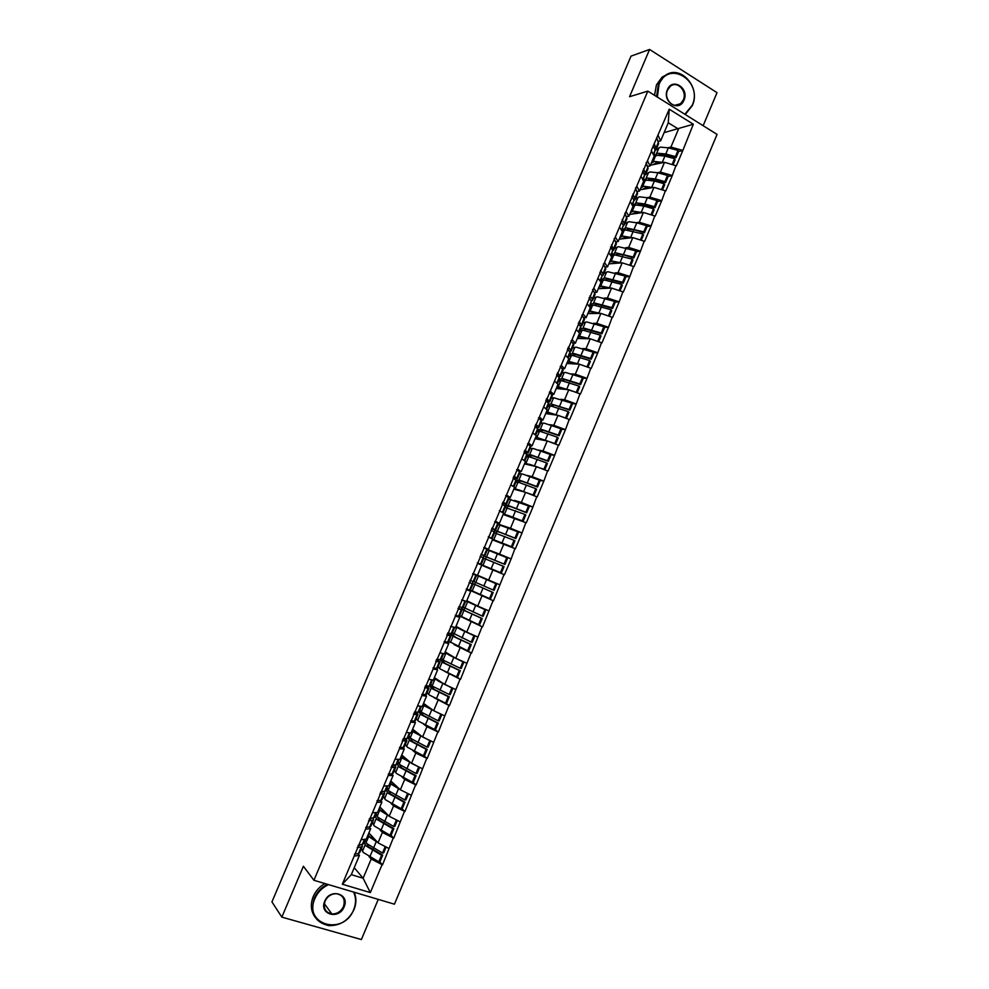 <?xml version="1.0" encoding="UTF-8"?>
<svg xmlns="http://www.w3.org/2000/svg" width="989" height="989" viewBox="0 0 989 989"><rect width="100%" height="100%" fill="white"/><g stroke="black" fill="none" stroke-linecap="round" stroke-linejoin="round"><path stroke-width="1.48" d="M329.485 913.008L328.595 913.02M703.142 125.702L717.013 92.657L649.588 49.45L631.019 56.138L271.938 901.906L281.84 917.124L361.381 939.55L378.255 899.384M394.438 904.193L717.062 134.405L647.82 91.124L313.921 880.284L394.438 904.193M664.126 132.625L693.338 124.231L669.219 109.198L651.219 150.637L654.224 156.114L650.082 165.929L647.783 166.399M693.338 124.231L682.793 150.563L678.565 151.465M650.366 165.237L664.521 162.307L676.365 165.831L682.793 150.563M675.957 165.571L672.248 175.646L668.057 176.425M640.007 189.814L653.976 187.354L665.807 190.951L672.248 175.646M665.387 190.704L661.678 200.779L657.512 201.435M629.622 214.452L643.406 212.45L655.225 216.121L661.678 200.779M654.805 215.886L651.083 225.987L646.942 226.506M619.213 239.153L632.824 237.607L644.618 241.365L651.083 225.987M644.198 241.118L640.464 251.243L636.347 251.626M608.779 263.89L622.205 262.814L633.986 266.659L640.464 251.243M633.566 266.424L629.82 276.561L625.728 276.809M598.32 288.701L611.573 288.083L623.33 292.002L629.82 276.561M622.897 291.78L619.151 301.942L615.071 302.041M587.837 313.562L600.904 313.414L612.648 317.42L619.151 301.942M612.216 317.185L608.458 327.371L604.39 327.334M577.341 338.473L590.223 338.794L601.942 342.886L608.458 327.371M601.51 342.664L597.752 352.863L593.672 352.677M566.808 363.445L579.505 364.236L591.212 368.415L597.752 352.863M590.779 368.192L587.009 378.416L582.917 378.07M556.263 388.479L568.774 389.74L580.456 394.005L587.009 378.416M580.024 393.783L576.241 404.019L572.112 403.524M545.681 413.563L558.019 415.306L569.676 419.645L576.241 404.019M569.231 419.435L565.448 429.683L561.258 429.016M535.086 438.696L547.226 440.921L558.872 445.347L565.448 429.683M558.426 445.137L554.631 455.422L550.329 454.544M524.467 463.903L536.421 466.598L548.03 471.11L554.631 455.422M547.597 470.912L543.789 481.21L539.166 480.073M513.823 489.159L525.579 492.337L537.175 496.935L543.789 481.21M536.73 496.738L532.923 507.048L527.149 505.379M503.141 514.465L526.296 522.822L532.923 507.048M525.851 522.625L522.031 532.96L513.773 530.178M492.448 539.833L515.393 548.771L522.031 532.96M514.948 548.574L511.115 558.933L493.227 552.035M481.73 565.263L504.464 574.77L511.115 558.933M504.007 574.584L493.499 600.83L478.268 593.734M470.171 590.371L493.499 600.83M493.054 600.644L482.521 626.964L475.091 623.107M459.489 615.912L482.521 626.964M482.063 626.779L471.518 653.148L466.4 650.206M453.963 644.519L471.518 653.148M471.061 652.975L460.478 679.394L456.485 676.872M444.42 671.259L460.478 679.394M460.021 679.22L449.414 705.701L445.767 703.179M434.159 697.74L449.414 705.701M448.957 705.54L438.337 732.083L434.9 729.486M423.601 724.158L426.927 726.692L438.337 732.083M437.867 731.909L427.223 758.514L423.947 755.831M412.858 750.577L415.837 753.037L427.223 758.514M426.754 758.353L416.085 785.006L412.945 782.225M402.016 777.008L404.724 779.443L416.085 785.006M415.615 784.846L404.921 811.561L401.905 808.668M391.075 803.488L393.573 805.911L404.921 811.561M404.452 811.413L393.733 838.19L390.816 835.173M380.085 830.006L382.409 832.429L393.733 838.19M393.251 838.029L382.508 864.868L379.702 861.728M369.033 856.573L371.209 859.021L382.508 864.868M382.038 864.72L370.319 892.585L342.33 884.228L354.186 856.115L359.427 855.374L357.882 853.594M651.64 150.897L354.186 856.115M657.45 172.667L660.392 172.098L664.521 162.307M660.392 172.098L671.828 175.399M647.461 160.787L650.082 165.929M646.868 197.652L649.847 197.157L653.976 187.354M640.959 176.227L643.629 181.234L639.475 191.075L637.188 191.483M649.847 197.157L661.258 200.544M636.768 186.155L639.475 191.075M636.261 222.673L639.277 222.278L643.406 212.45M630.24 201.62L633.009 206.417L628.856 216.282L626.569 216.616M639.277 222.278L650.663 225.739M626.049 211.572L628.856 216.282M625.617 247.757L628.67 247.448L632.824 237.607M619.51 227.074L622.365 231.661L618.199 241.551L615.924 241.798M628.67 247.448L640.044 251.008M615.306 237.039L618.199 241.551M614.935 272.902L618.051 272.692L622.205 262.814M608.742 252.591L611.697 256.967L607.518 266.882L605.243 267.055M618.051 272.692L629.4 276.327M604.539 262.579L607.518 266.882M604.217 298.085L607.407 297.973L611.573 288.083M597.962 278.156L601.015 282.322L596.824 292.262L594.537 292.348M607.407 297.973L618.731 301.707M593.734 288.17L596.824 292.262M593.449 323.316L596.738 323.329L600.904 313.414M587.157 303.784L590.297 307.74L586.094 317.704L583.807 317.716M596.738 323.329L608.037 327.136M582.917 313.822L586.094 317.704M582.632 348.598L586.032 348.734L590.223 338.794M576.315 329.473L579.554 333.219L575.351 343.195L573.027 343.121M586.032 348.734L597.319 352.64M572.075 339.536L575.351 343.195M571.741 373.929L575.314 374.201L579.505 364.236M565.461 355.224L568.786 358.76L564.571 368.761L562.222 368.588M575.314 374.201L586.576 378.194M561.196 365.312L564.571 368.761M548.66 404.39L550.997 403.957L553.617 397.714L551.343 398.184M560.775 399.284L564.571 399.729L568.774 389.74M554.569 381.037L557.994 384.35L553.778 394.376L551.38 394.104M564.571 399.729L575.808 403.809M550.304 391.149L553.778 394.376M549.699 424.664L553.803 425.307L558.019 415.306M543.653 406.912L547.189 410.002L542.949 420.053L540.476 419.682M553.803 425.307L565.016 429.473M539.388 417.037L542.949 420.053M538.424 450.044L542.998 450.959L547.226 440.921M532.725 432.836L536.347 435.716L532.094 445.792L529.511 445.285M542.998 450.959L554.199 455.212M528.435 442.998L532.094 445.792M519.497 473.57L520.424 473.793M526.828 475.35L532.181 476.661L536.421 466.598M521.759 458.834L525.48 461.492L521.228 471.58L518.434 470.912M532.181 476.661L543.357 481M517.47 469.009L521.228 471.58M508.853 498.815L510.485 499.284M514.416 500.422L521.339 502.424L525.579 492.337M510.769 484.882L514.589 487.317L510.324 497.442L507.184 496.54M521.339 502.424L532.478 506.85M506.467 495.081L510.324 497.442M498.184 524.121L510.472 528.237L514.725 518.137M499.754 510.992L503.673 513.217L499.396 523.354L495.464 522.044M510.472 528.237L521.586 532.762M495.44 521.215L499.396 523.354M487.008 549.291L499.569 554.124L503.834 543.999M488.714 537.163L492.732 539.166L488.442 549.328L483.794 547.547M499.569 554.124L510.67 558.736M484.387 547.424L488.442 549.328M477.526 575.227L488.653 580.061L492.93 569.911M477.65 563.396L481.767 565.176L477.477 575.363L473.311 573.682M488.653 580.061L499.729 584.771M466.783 600.731L477.712 606.059L481.989 595.885M466.561 589.704L470.776 591.249L466.252 589.135M470.776 591.249L466.474 601.473L462.209 600.002M477.712 606.059L488.764 610.856M456.003 626.309L466.734 632.132L471.024 621.933M455.435 616.06L459.761 617.383L456.176 615.517M459.761 617.383L455.447 627.619L451.083 626.383M466.734 632.132L477.761 637.015M448.709 641.49L450.106 642.294M445.198 651.924L455.731 658.254L460.046 648.03M444.296 642.479L448.709 643.579L445.915 641.96M448.709 643.579L444.395 653.84L439.932 652.827M455.731 658.254L466.746 663.223M437.904 667.118L438.671 667.6M434.369 677.613L444.716 684.437L449.031 674.189M433.12 668.96L437.645 669.837L435.234 668.292M437.645 669.837L433.306 680.123L428.756 679.332M444.716 684.437L455.694 689.506M423.515 703.352L433.664 710.683L437.991 700.41M421.932 695.514L426.556 696.157L424.38 694.637M426.556 696.157L422.204 706.467L417.543 705.911M433.664 710.683L444.63 715.838M412.636 729.165L422.587 736.978L426.927 726.692M410.707 722.118L415.429 722.539L413.427 720.993M415.429 722.539L411.078 732.874L406.306 732.54M422.587 736.978L433.528 742.245M405.342 744.346L407.456 747.264L423.403 755.794L426.135 749.279L427.199 749.365L412.487 741.626L410.126 737.584M401.732 755.015L411.486 763.347L415.837 753.037M399.457 748.797L404.278 748.982L402.412 747.412M404.278 748.982L399.915 759.342L395.044 759.243M411.486 763.347L422.402 768.7M390.803 780.939L400.36 789.778L404.724 779.443M388.183 775.524L393.103 775.487L391.335 773.868M393.103 775.487L388.726 785.872L383.757 785.995M400.36 789.778L411.251 795.23M379.863 806.925L389.209 816.271L393.573 805.911M376.871 802.326L381.915 802.054L380.221 800.385M381.915 802.054L377.526 812.464L372.445 812.822M389.209 816.271L400.075 821.81M368.885 832.961L378.033 842.826L382.409 832.429M365.547 829.19L370.677 828.683L369.07 826.965M370.677 828.683L366.289 839.117L361.109 839.71M378.033 842.826L388.875 848.463M354.235 867.699L363.124 878.244L371.209 859.021M359.427 855.374L351.305 874.659L363.124 878.244L370.319 892.585M342.33 884.228L351.305 874.659M649.588 49.45L629.56 96.712L647.82 91.124M313.921 880.284L303.4 866.265L281.84 917.124M667.995 147.744L670.925 147.089L678.503 129.089L668.267 122.772L660.664 140.834L658.353 141.378M670.925 147.089L682.373 150.303M658.13 135.493L660.664 140.834M669.219 109.198L668.267 122.772M470.702 590.21L489.518 598.592L492.225 592.164L493.152 592.535L474.695 584.388L475.536 582.385M488.751 550.317L487.367 549.785M640.625 204.093L637.831 204.538L645.384 204.983L654.978 207.727L657.574 201.546L656.956 200.507L647.35 197.775L639.45 196.799L635.185 199.172M652.592 179.318L648.846 180.023M664.114 154.605L660.986 155.285M365.114 839.76L366.832 843.642L382.508 853.037L385.228 846.559M368.254 834.456L369.577 837.139L377.687 842.455M370.442 834.654L371.938 837.881L376.389 841.058M361.479 848.389L363.161 852.357L378.812 861.827L381.569 855.262L382.706 855.151L368.267 846.584L367.006 843.827M364.187 841.936L365.905 845.842L381.569 855.262M362.333 846.337L359.637 852.741L358.513 853.482L361.282 846.905L362.394 846.188L361.863 844.754M361.282 846.905L357.214 847.635M358.513 853.482L354.421 854.261M359.835 845.249L357.956 845.892M378.812 861.827L379.949 861.703L382.706 855.151M382.508 853.037L383.633 852.938L386.118 847.029M358.154 845.41L363.334 843.976L365.337 839.228M364.558 841.058L365.732 841.503M376.104 813.675L377.934 817.297L393.684 826.458L396.416 819.943M379.269 808.31L380.678 810.807L388.961 816.024M381.395 808.458L383.015 811.573L387.651 814.701M372.482 822.279L374.275 825.988L390 835.223L392.757 828.671L393.869 828.609L379.368 820.252L377.81 817.161M375.19 815.851L377.007 819.485L392.757 828.671M373.508 819.832L370.813 826.223L369.725 826.866L372.494 820.314L373.57 819.696L372.828 818.175M372.494 820.314L368.514 820.845M369.725 826.866L365.732 827.447M371.011 818.744L369.181 819.275M390 835.223L391.112 835.149L393.869 828.609M393.684 826.458L394.796 826.396L397.318 820.4M369.453 818.62L374.497 817.483L376.599 812.525M375.523 815.06L376.896 815.579M387.082 787.652L389.011 791.015L404.835 799.94L407.579 793.401L406.145 792.671M390.272 782.212L391.743 784.537L400.248 789.667M392.299 782.324L394.079 785.328L398.901 788.431M383.46 796.244L385.364 799.681L401.151 808.693L403.908 802.153L405.008 802.128L390.432 793.982L388.417 790.359M386.167 789.828L388.096 793.203L403.908 802.153M384.672 793.376L381.964 799.78L380.926 800.324L383.683 793.784L384.721 793.252L383.707 791.645M383.683 793.784L379.788 794.118M380.926 800.324L377.007 800.707M382.162 792.3L380.382 792.708M401.151 808.693L402.263 808.656L405.008 802.128M404.835 799.94L405.935 799.928L408.494 793.846M380.728 791.892L385.648 791.052L387.824 785.896M386.464 789.111L388.084 789.741M398.023 761.691L400.063 764.794L415.961 773.485L418.706 766.957L402.795 758.328L401.25 756.189M403.153 756.239L405.107 759.144L410.188 762.235M394.413 770.258L396.416 773.447L412.289 782.212L415.034 775.685L416.109 775.722L401.472 767.773L399.136 763.656M397.108 763.854L399.148 766.982L415.034 775.685M395.785 766.994L393.09 773.386L392.089 773.831L394.846 767.316L395.835 766.883L394.487 765.152M394.846 767.316L391.038 767.452M392.089 773.831L388.269 774.028M393.288 765.919L391.57 766.203M393.325 765.832L393.066 765.189M412.289 782.212L413.377 782.225L416.109 775.722M415.961 773.485L417.037 773.522L419.633 767.34M391.978 765.226L396.762 764.682L399.024 759.317M397.38 763.236L399.037 763.879M408.939 735.791L411.09 738.635L427.063 747.091L429.807 740.588L413.81 732.181L412.19 730.228M413.946 730.191L416.122 733.01L421.499 736.125M408.037 737.942L410.175 740.81L426.135 749.279M406.887 740.662L404.192 747.054L403.228 747.412L405.972 740.897L406.924 740.576L405.094 738.672M405.972 740.897L402.263 740.848M403.228 747.412L399.494 747.4M404.39 739.587L402.721 739.772M404.427 739.512L403.833 738.647M423.403 755.794L424.466 755.868L427.199 749.365M427.063 747.091L428.113 747.177L430.747 740.909M403.191 738.635L407.851 738.375L410.2 732.812M408.259 737.411L409.916 738.066M419.843 709.954L422.093 712.537L438.139 720.758L440.871 714.268L424.8 706.097L423.119 704.316M424.652 704.18L427.1 706.95L432.873 710.114M416.245 718.471L418.458 721.142L434.492 729.437L437.225 722.947L438.251 723.07L423.477 715.541L420.782 712.303L421.091 711.573M418.928 712.105L421.178 714.701L437.225 722.947M417.964 714.392L415.269 720.796L414.342 721.055L417.086 714.553L418.001 714.318L415.479 712.179M417.086 714.553L413.464 714.305M414.342 721.055L410.695 720.845M415.467 713.329L413.847 713.39M415.491 713.267L414.379 712.117M434.492 729.437L435.519 729.561L438.251 723.07M438.139 720.758L439.165 720.882L441.848 714.528M414.391 712.092L418.916 712.129L421.351 706.369M419.126 711.647L420.782 712.303M328.546 884.623C322.315 887.492 317.79 892.078 314.972 898.383C302.869 924.863 343.715 936.262 353.703 909.657C356.213 903.365 356.164 897.493 353.53 892.041M354.173 892.226C356.522 897.666 356.473 903.452 354.013 909.583C348.536 920.536 340.105 925.877 328.707 925.617C314.786 922.255 309.99 913.057 314.341 898.037C317.073 891.88 321.45 887.294 327.458 884.302M344.11 906.864C339.054 920.203 318.693 914.405 324.751 901.226C329.93 887.813 350.168 893.821 344.11 906.864M325.072 901.164C323.057 908.211 325.332 912.488 331.921 913.972C337.138 914.009 340.982 911.524 343.48 906.517C345.52 899.322 343.121 895.045 336.322 893.697C331.241 893.796 327.495 896.281 325.072 901.164M315.268 917.471C310.855 911.438 310.175 904.453 313.241 896.529C315.701 890.928 319.608 886.601 324.936 883.548M684.833 114.267L692.176 105.329C703.364 81.469 668.848 59.216 659.045 84.448L657.364 97.095M656.572 96.601L658.377 84.275L664.064 76.462C678.949 62.9 701.448 86.562 692.3 105.65L685.241 114.514M683.968 100.149C679.233 112.697 661.814 101.855 667.402 89.715C672.248 77.13 689.568 88.157 683.968 100.149M667.55 90.048C663.335 98.925 673.645 109.754 680.481 103.746L683.3 99.976C687.528 91.112 677.131 80.196 670.258 86.377L667.55 90.048M654.545 95.327L656.449 84.869L662.136 77.08L668.7 73.718M430.709 684.165L433.071 686.49L449.191 694.476L451.911 688.01L434.01 678.466M435.234 678.182L438.065 680.939L444.407 684.227M427.124 692.671L429.449 695.082L445.544 703.142L448.277 696.664L449.278 696.837L434.443 689.518L431.612 686.601L432.032 685.612M429.634 686.119L432.156 688.665L448.277 696.664M431.612 686.601L425.554 685.612L429.041 688.134L424.627 687.825M429.016 688.196L426.321 694.587L421.87 694.352M426.519 687.132L424.936 687.071M426.543 687.071L425.381 686.032M445.544 703.142L446.558 703.315L449.278 696.837M452.826 688.183L451.911 688.01M449.191 694.476L450.205 694.661L452.913 688.22M441.551 658.439L444.012 660.516L460.219 668.267L462.926 661.814L444.877 652.678M445.606 652.171L448.994 655.002L462.926 661.814M437.979 666.932L440.402 669.083L456.584 676.921L459.292 670.455L460.293 670.678L445.384 663.557L442.417 660.961L442.948 659.725M440.056 659.848L443.109 662.679L459.292 670.455M436.495 659.7L440.056 662L435.766 661.406M440.031 662.049L437.336 668.44L433.021 667.921M436.359 660.009L437.558 660.949L436.013 660.825M456.584 676.921L457.573 677.131L460.293 670.678M460.219 668.267L461.208 668.49L463.915 662.049M436.693 659.206L440.97 659.824L443.567 653.655M440.006 659.972L442.417 660.961M452.381 632.775L471.209 642.121L473.929 635.68L455.731 626.952M455.966 626.371L459.897 629.115L473.929 635.68M448.808 641.243L467.587 650.75L470.294 644.296L471.271 644.568L456.3 637.645L453.209 635.371L453.84 633.887M451.095 633.689L450.799 634.382L454.025 636.755L470.294 644.296M447.411 633.825L451.046 635.927L446.892 635.049M451.033 635.964L448.338 642.356L444.148 641.552M448.536 634.913L447.065 634.629M448.549 634.876L447.312 634.048M467.587 650.75L468.563 650.997L471.271 644.568M447.807 632.861L451.961 633.764L454.643 627.397L450.551 626.358M471.209 642.121L472.186 642.393L474.881 635.964M450.799 634.382L453.209 635.371M463.173 607.172L482.187 616.036L484.894 609.607L466.548 601.275M466.684 600.953L484.894 609.607M459.613 615.615L478.565 624.64L481.272 618.199L482.224 618.521L466.412 611.387L463.965 609.854L464.694 608.111M462.098 607.58L461.566 608.853L463.989 610.374L481.272 618.199M458.29 608L462.011 609.929L457.981 608.754M461.999 609.941L459.304 616.332L455.249 615.245M459.514 608.89L458.092 608.495M459.526 608.878L458.241 608.136M478.565 624.64L479.517 624.937L482.224 618.521M463.136 600.311L461.715 599.89M464.941 600.941L461.628 600.088M482.187 616.036L483.139 616.345L485.834 609.929M458.896 606.566L462.926 607.765L465.621 601.374M461.566 608.853L463.965 609.854M473.941 581.619L493.14 590L495.835 583.584L472.804 573.595M472.816 573.571L495.835 583.584M473.076 581.544L472.309 583.374L492.225 592.164M469.083 582.434L472.952 583.98L469.046 582.521M472.742 573.756L476.562 575.425L472.693 573.88M472.952 583.98L470.257 590.371L466.314 588.987M489.518 598.592L490.457 598.938L493.152 592.535M472.73 573.781L474.077 574.374L472.705 573.83M493.14 590L494.055 590.371L496.75 583.967M469.96 580.345L473.867 581.816L476.55 575.425M472.309 583.374L474.695 584.388M483.114 557.722L483.918 555.843L504.056 564.039L506.751 557.635L487.342 549.847M485.451 558.872L486.304 556.856L504.959 564.447L507.654 558.056L506.751 557.635M477.291 562.976L500.459 572.606L503.141 566.19L504.056 566.598L501.361 572.99L500.459 572.606M483.794 558.253L503.141 566.19M477.279 563.001L501.361 572.99M477.328 562.877L481.173 564.472L477.328 562.865M480.901 554.409L484.771 555.929L487.466 549.55L483.72 547.721M480.493 564.163L483.201 557.759L483.868 558.093L481.173 564.472M483.201 557.759L480.085 556.35M504.959 564.447L504.056 564.039M481 554.174L484.771 555.929M480.926 554.359L482.286 554.891L480.963 554.248M483.918 555.843L486.304 556.856M494.055 531.798L494.599 530.487L497.368 531.192L514.948 538.127L517.643 531.736L498.06 524.43M496.243 533.269L496.985 531.513L499.766 532.218L515.838 538.585L518.52 532.206L517.643 531.736M492.67 539.314L511.362 546.67L514.045 540.278L514.935 540.736L512.253 547.115L511.362 546.67M494.525 532.811L514.045 540.278M492.547 539.611L512.253 547.115M491.718 528.769L495.662 530.116L498.345 523.75L494.723 521.636M491.434 538.226L494.129 531.847L494.76 532.255L492.077 538.609L488.381 536.681M491.038 538.325L492.065 538.634M494.129 531.847L491.1 530.24M489.543 537.583L488.306 536.866M515.838 538.585L514.948 538.127M492.015 528.064L495.662 530.116M491.768 528.645L493.19 529.041L491.916 528.311M494.599 530.487L496.985 531.513M504.959 505.935L505.268 505.194L509.187 505.886L525.827 512.277L528.509 505.911L508.754 499.062M507.011 507.716L507.641 506.22L511.4 506.887L526.692 512.784L529.362 506.417L528.509 505.911M503.413 513.847L522.241 520.807L524.924 514.428L525.789 514.923L523.107 521.29L522.241 520.807M505.218 507.431L524.924 514.428M503.178 514.391L507.839 515.331L523.107 521.29M502.511 503.191L506.529 504.353L509.199 497.999L505.7 495.613M502.338 512.351L505.033 505.985L505.614 506.492L502.956 512.809L499.371 510.621M505.033 505.985L502.078 504.192M526.692 512.784L525.827 512.277M502.993 502.029L506.529 504.353M502.597 502.981L504.044 503.302L502.832 502.424M505.268 505.194L507.641 506.22M515.838 480.135L519.954 480.32L536.668 486.489L539.339 480.135L522.612 474.028L519.423 473.768M517.754 482.236L518.285 480.988L522.155 481.334L537.509 487.033L540.179 480.691L539.339 480.135M514.119 488.43L533.096 494.995L535.766 488.64L536.619 489.184L533.949 495.526L533.096 494.995M515.899 482.113L519.064 482.459L535.766 488.64M514.206 489.258L518.607 489.765L533.949 495.526M513.266 477.675L517.358 478.639L520.029 472.309L516.654 469.639M513.254 486.477L515.912 480.184L516.456 480.778L513.884 486.872M515.912 480.184L513.044 478.206M537.509 487.033L536.668 486.489M513.959 476.043L517.358 478.639M513.39 477.378L514.886 477.6L513.724 476.599M515.912 479.949L518.285 480.988M527.112 454.755L530.71 454.816L547.498 460.763L550.156 454.421L533.355 448.536L530.067 448.512M528.485 456.807L528.892 455.818L532.898 455.855L548.314 461.356L550.972 455.027L550.156 454.421M524.813 463.075L543.925 469.243L546.596 462.901L547.412 463.495L544.754 469.812M526.556 456.844L529.807 456.943L546.596 462.901M525.431 464.113L529.362 464.261L536.125 466.536M524.009 452.22L528.175 452.999L524.887 450.119M524.182 460.565L526.766 454.446L528.892 455.818M526.766 454.446L523.985 452.282M544.716 469.8L543.925 469.243M528.2 452.937L530.833 446.682L527.582 443.727M548.314 461.356L547.498 460.763M524.17 451.837L525.703 451.948L524.59 450.836M535.086 434.715L537.596 428.756L538.065 429.547L541.428 429.374L558.291 435.098L560.948 428.769L544.074 423.107L540.686 423.329M539.178 431.427L539.487 430.697L543.616 430.425L559.094 435.729L561.752 429.411L560.948 428.769M535.482 437.781L537.892 437.768L554.73 443.554L557.388 437.225L558.192 437.855L555.583 444.073M537.175 431.637L540.538 431.488L557.388 437.225M536.421 438.943L540.081 438.807L546.336 440.76M535.63 427.063L538.956 427.409L535.803 424.256M537.596 428.756L534.888 426.407M538.993 427.335L541.613 421.104L538.486 417.89M559.094 435.729L558.291 435.098M534.913 426.358L536.495 426.37L535.432 425.134M537.88 429.98L539.487 430.697M550.997 403.957L569.058 409.483L571.716 403.166L553.617 397.714M549.847 406.12L554.297 405.057L569.849 410.163L572.495 403.858L571.716 403.166M546.113 412.537L548.598 412.364L565.51 417.927L568.168 411.609L568.947 412.289L566.388 418.384M547.782 406.491L551.244 406.096L568.168 411.609M547.288 413.785L550.774 413.427L556.683 415.12M545.953 408.927L548.401 403.141L548.821 404.007L546.534 409.434M548.401 403.141L545.78 400.607M549.76 401.794L552.369 395.6L549.365 392.101M569.849 410.163L569.058 409.483M546.682 398.456L549.723 401.88L547.078 401.855M546.188 401.002L547.263 400.842L546.249 399.482M548.45 404.909L550.045 405.626M559.242 379.306L562.803 378.651L579.801 383.93L582.459 377.637L565.436 372.408L561.851 373.125M560.491 380.864L564.966 379.739L580.568 384.659L583.213 378.367L582.459 377.637M556.733 387.354L559.292 387.008L576.266 392.361L578.911 386.056L579.678 386.773L577.168 392.757M558.365 381.395L561.925 380.765L578.911 386.056M558.068 388.652L561.455 388.084L567.117 389.567M556.807 383.2L559.168 377.575L559.564 378.54L557.376 383.744M559.168 377.575L556.634 374.856M560.503 376.315L563.112 370.146L560.219 366.375M580.568 384.659L579.801 383.93M557.549 372.717L560.454 376.413L558.278 376.624M557.339 375.61L557.994 375.375L557.042 373.891M558.995 379.9L560.59 380.629M569.8 354.272L573.459 353.382L590.532 358.438L593.165 352.158L576.08 347.151L572.396 348.103M571.568 355.533L575.61 354.482L591.274 359.205L593.907 352.937L593.165 352.158M567.327 362.221L569.948 361.714L579.369 364.224M568.922 356.361L572.569 355.484L589.642 360.565L590.384 361.319L587.911 367.191M568.786 363.569L572.099 362.815L577.588 364.113M567.624 357.524L569.924 352.072L570.282 353.122L568.181 358.105M569.924 352.072L567.476 349.166M587.021 366.87L589.642 360.565M584.783 366.091L586.996 366.845M571.222 350.897L573.818 344.741L571.049 340.698M591.274 359.205L590.532 358.438M568.378 347.028L571.172 351.008L569.33 351.367M568.354 350.205L567.81 348.375M569.516 354.952L571.086 355.669M580.32 329.3L584.091 328.163L601.225 333.009L603.859 326.741L586.712 321.944L582.917 323.143M582.978 330.264L586.23 329.288L601.955 333.812L604.588 327.557L603.859 326.741M577.897 337.162L580.58 336.483L589.889 338.782M579.455 331.377L583.201 330.264L600.335 335.123L601.065 335.926L598.642 341.675M579.443 338.522L582.719 337.595L588.084 338.745M578.429 331.921L580.654 326.617L580.976 327.767L578.961 332.539M580.654 326.617L578.281 323.539M597.715 341.366L600.335 335.123M581.915 325.529L584.499 319.41L581.853 315.095M601.955 333.812L601.225 333.009M579.183 321.413L581.866 325.653L580.283 326.135M579.245 324.788L578.553 322.896M580.011 330.042L581.334 330.66M590.829 304.377L594.686 303.005L611.894 307.628L614.528 301.373L597.307 296.799L593.425 298.233M594.018 305.094L596.824 304.142L612.599 308.481L615.232 302.238L614.528 301.373M588.443 312.141L591.199 311.3L600.422 313.414M589.963 306.454L593.808 305.094L611.017 309.742L611.721 310.595L609.348 316.233M590.074 313.538L593.326 312.437L598.58 313.439M589.197 306.367L591.36 301.237L589.716 307.023M591.36 301.237L589.073 297.973M608.408 315.911L611.017 309.742M592.584 300.223L595.155 294.129L592.621 289.542M612.599 308.481L611.894 307.628M589.963 295.847L592.25 299.123L592.522 300.359L591.15 300.928M590.05 299.358L589.271 297.491M590.482 305.205L591.607 305.737M601.312 279.516L605.268 277.897L622.551 282.31L625.172 276.067L607.876 271.715L603.896 273.384M604.934 279.986L607.394 279.059L623.231 283.213L625.852 276.982L625.172 276.067M598.963 287.193L601.782 286.18L610.955 288.108M599.952 280.876L602.041 275.906L600.447 281.568L604.39 279.998L621.661 284.412L622.353 285.314L620.029 290.84M600.657 288.59L603.896 287.342L609.076 288.195M602.041 275.906L599.829 272.457M619.089 290.531L621.661 284.412M603.228 274.967L605.787 268.909L603.377 264.051M623.231 283.213L622.551 282.31M600.731 270.343L602.931 273.792L603.166 275.127L601.942 275.758M600.78 273.941L599.964 272.136M600.929 280.419L601.893 280.876M611.771 254.705L615.826 252.863L633.17 257.053L635.791 250.823L618.422 246.681L614.354 248.585M615.764 254.915L617.927 254.037L624.294 255.088L633.838 257.993L636.446 251.775L635.791 250.823M609.459 262.283L612.339 261.121L621.475 262.876M611.387 256.51L614.948 254.939L632.292 259.155L632.96 260.095L630.685 265.509M611.202 263.704L614.453 262.295L619.559 263.025M611.462 244.889L613.786 249.945L612.686 250.625L611.165 256.163M610.67 255.434L612.698 250.637L610.572 247.015M629.746 265.2L632.292 259.155M613.848 249.772L616.394 243.739L614.107 238.621M633.838 257.993L633.17 257.053M611.425 248.474L610.633 246.842M611.363 255.694L612.179 256.077M622.205 229.955L626.358 227.866L643.777 231.846L646.386 225.64L636.792 222.834L628.955 221.709L624.776 223.848M626.519 229.893L628.448 229.065L634.851 230.017L644.42 232.835L647.029 226.629L646.386 225.64M619.93 237.447L622.885 236.111L631.996 237.694M622.254 231.475L625.481 229.955L642.887 233.948L643.542 234.925L641.305 240.228M621.722 238.856L624.986 237.298L630.042 237.916M621.364 230.066L623.33 225.418L621.846 230.82M623.33 225.418L621.896 222.772M640.365 239.931L642.887 233.948M624.455 224.639L626.977 218.631L624.801 213.253M644.42 232.835L643.777 231.846M622.168 219.509L624.207 223.329L624.368 224.824L623.391 225.541M632.626 205.255L636.867 202.943L644.741 203.957L654.347 206.701L656.956 200.507M630.376 212.66L633.393 211.164L642.491 212.586M632.96 206.553L635.989 205.02L643.864 206.046L653.469 208.803L654.1 209.816L651.912 215.009M632.218 214.081L635.482 212.375L640.501 212.87M632.045 204.748L633.937 200.26L632.503 205.539M633.937 200.26L631.959 196.279M637.225 204.921L637.856 204.513M650.972 214.724L653.469 208.803M635.025 199.568L637.546 193.584L635.482 187.935M654.978 207.727L654.347 206.701M632.849 194.178L634.814 198.171L634.938 199.766L634.036 200.495M643.221 180.468L647.35 178.069L655.274 178.947L664.892 181.617L667.501 175.436L657.87 172.791L649.934 171.938L645.57 174.546L648.079 168.587L646.138 162.678M647.869 180.01L649.427 179.293L655.905 180.023L665.51 182.693L668.107 176.512L667.501 175.436M640.81 187.922L643.888 186.266L652.975 187.527M643.382 181.828L646.472 180.134L654.397 181.036L664.015 183.707L664.633 184.77L662.494 189.851M642.677 189.344L645.965 187.49L650.96 187.885M642.689 179.491L644.519 175.164L643.134 180.319M644.519 175.164L642.627 171.01M661.554 189.579L664.015 183.707M665.51 182.693L664.892 181.617M643.505 168.909L645.397 173.075L644.655 175.51M653.964 155.594L657.809 153.246L665.782 154L675.425 156.583L678.021 150.415L668.366 147.843L660.392 147.126L655.868 150.019M658.489 155.137L659.873 154.494L666.388 155.112L676.019 157.696L678.602 151.54L678.021 150.415M651.207 163.247L654.359 161.43L663.446 162.53M653.778 157.164L656.943 155.31L664.905 156.077L674.547 158.673L675.141 159.785L673.052 164.743M653.111 164.668L656.424 162.678L661.394 162.962M653.321 154.284L655.077 150.13L653.741 155.149M655.077 150.13L653.259 145.791M672.112 164.483L674.547 158.673M656.09 149.586L658.6 143.652L656.77 137.483M676.019 157.696L675.425 156.583M654.149 143.689L655.954 148.041L655.225 150.575M366.115 842.566L368.848 836.076M362.456 851.257L365.188 844.754M369.775 856.969L372.532 850.429M373.459 848.216L376.216 841.676M362.221 844.693L364.484 839.315M377.192 816.284L379.924 809.806M373.533 824.95L376.265 818.472M380.938 830.463L383.683 823.924M384.622 821.723L387.367 815.196M373.434 818.101L375.758 812.587M388.244 790.063L390.964 783.609M384.597 798.716L387.329 792.251M392.077 804.008L394.821 797.493M395.748 795.292L398.493 788.777M384.61 791.571L386.996 785.909M399.272 763.904L401.991 757.463M395.637 772.533L398.357 766.079M403.191 777.614L405.923 771.111M406.85 768.923L409.582 762.42M395.773 765.103L398.221 759.305M410.274 737.806L412.982 731.378M406.64 746.423L409.359 739.982M414.28 751.294L417.012 744.804M417.927 742.615L420.659 736.125M406.899 738.709L409.409 732.762M421.24 711.771L423.947 705.355M417.63 720.363L420.325 713.947M425.332 725.024L428.064 718.546M428.979 716.357L431.699 709.892M418.013 712.364L420.585 706.27M432.193 685.797L434.888 679.394M428.583 694.365L431.278 687.961M425.431 694.748L428.175 688.27M436.372 698.815L439.091 692.362M440.006 690.174L442.726 683.72M429.09 686.082L431.723 679.851M443.121 659.886L445.816 653.494M439.512 668.428L442.207 662.037M436.495 668.515L439.227 662.049M447.374 672.668L450.094 666.227M451.009 664.052L453.716 657.611M440.142 659.861L442.837 653.494M454.013 634.023L456.708 627.656M450.428 642.553L453.11 636.174M447.535 642.331L450.255 635.89M458.364 646.583L461.072 640.155M461.987 637.992L464.694 631.563M451.182 633.702L453.889 627.261M464.892 608.223L467.574 601.868M461.307 616.74L463.989 610.374M458.55 616.221L461.257 609.78M469.318 620.56L472.025 614.144M472.94 611.981L475.635 605.577M462.184 607.605L464.892 601.176M475.746 582.484L478.416 576.142M472.161 590.977L474.831 584.635M469.54 590.161L472.248 583.745M480.258 594.599L482.953 588.195M483.856 586.032L486.551 579.641M473.162 581.569L475.857 575.153M486.563 556.807L489.234 550.477M482.991 565.275L485.661 558.946M491.162 568.687L493.845 562.308M494.76 560.157L497.442 553.778M484.116 555.595L486.811 549.192M497.368 531.192L500.026 524.875M493.795 539.635L496.466 533.318M502.041 542.85L504.724 536.483M505.626 534.332L508.309 527.965M495.032 529.684L497.727 523.292M508.136 505.626L510.794 499.321M504.588 514.057L507.246 507.753M512.908 517.062L515.578 510.707M516.481 508.569L519.151 502.214M505.935 503.834L508.63 497.455M518.891 480.122L521.537 473.842M515.343 488.541L517.989 482.249M523.737 491.335L526.408 484.993M527.31 482.855L529.968 476.525M516.814 478.033L519.497 471.679M529.61 454.68L532.255 448.413M526.074 463.075L528.719 456.794M534.542 465.671L537.2 459.341M538.103 457.215L540.76 450.897M527.669 452.294L530.339 445.952M540.315 429.288L542.949 423.032M536.78 437.67L539.425 431.402M545.322 440.068L547.98 433.751M548.883 431.624L551.528 425.319M538.498 426.618L541.156 420.288M547.473 412.314L550.107 406.071M556.078 414.515L558.736 408.222M559.626 406.096L562.284 399.803M549.291 401.002L551.961 394.685M561.641 378.688L564.274 372.457M558.13 387.033L560.751 380.79M566.821 389.023L569.466 382.743M570.356 380.629L573.002 374.349M560.071 375.449L562.729 369.144M572.272 353.481L574.893 347.263M568.762 361.789L571.382 355.57M577.527 363.593L580.16 357.326M581.05 355.212L583.695 348.956M570.826 349.945L573.472 343.665M582.88 328.323L585.488 322.117M579.381 336.619L581.989 330.413M588.208 338.226L590.841 331.97M591.731 329.856L594.364 323.613M581.544 324.503L584.19 318.235M593.449 303.215L596.058 297.034M589.963 311.498L592.572 305.304M598.864 312.907L601.497 306.677M602.388 304.563L605.008 298.332M592.25 299.123L594.884 292.868M604.007 278.181L606.616 272.012M600.533 286.439L603.129 280.258M609.508 287.651L612.129 281.432M613.007 279.331L615.628 273.112M602.931 273.792L605.565 267.562M614.54 253.196L617.136 247.04M611.066 261.43L613.662 255.273M620.115 262.456L622.724 256.238M623.614 254.148L626.222 247.942M613.588 248.536L616.209 242.305M625.048 228.261L627.644 222.117M621.587 236.482L624.17 230.338M630.698 237.311L633.306 231.117M634.196 229.028L636.792 222.834M624.207 223.329L626.828 217.11M635.531 203.388L638.115 197.256M632.082 211.597L634.666 205.465M641.268 212.227L643.864 206.046M644.741 203.957L647.35 197.775M634.814 198.171L637.435 191.977M645.99 178.576L648.574 172.457M642.541 186.76L645.125 180.641M651.8 187.193L654.397 181.036M655.274 178.947L657.87 172.791M645.397 173.075L648.005 166.894M656.436 153.814L659.008 147.707M652.987 161.973L655.559 155.866M662.321 162.233L664.905 156.077M665.782 154L668.366 147.843M655.954 148.041L658.55 141.872M331.921 913.972L324.33 903.699M680.481 103.746L674.782 105.329M662.136 77.08L664.064 76.462M429.955 685.946L432.477 679.987M524.8 460.998L527.273 455.138M535.679 435.185L538.065 429.547"/></g></svg>
